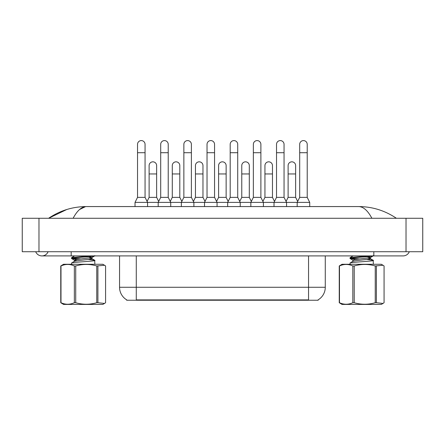 <?xml version="1.0" encoding="UTF-8"?>
<svg xmlns="http://www.w3.org/2000/svg" width="445" height="445" viewBox="0 0 445 445"><rect width="100%" height="100%" fill="white"/><g stroke="black" fill="none" stroke-linecap="round" stroke-linejoin="round"><path stroke-width="0.67" d="M318.169 299.824L318.169 300.236L126.664 300.236L126.664 299.824M126.786 299.897A14.635 14.635 0 0 1 119.555 287.27L136.276 287.27L136.276 299.897L308.552 299.897L308.552 287.27L325.278 287.27L325.278 255.908M119.555 287.27L119.555 255.908M318.047 299.897A14.635 14.635 0 0 0 325.278 287.27M158.192 206.569L158.192 202.386L170.735 202.386L168.227 197.369L160.701 197.369L158.192 202.386L147.568 202.386L145.059 197.369L137.533 197.369L135.024 202.386L147.568 202.386L147.568 206.569M135.024 202.386L135.024 206.569M145.059 197.369L145.059 144.347A3.766 3.766 0 0 0 141.299 140.587A3.766 3.766 0 0 1 141.532 140.592M137.533 197.369L137.533 152.713L145.059 152.713M137.533 152.713L137.533 144.347A3.766 3.766 0 0 1 141.299 140.587M147.089 201.424L149.114 197.369L156.64 197.369L158.67 201.424M156.64 197.369L156.64 165.59A3.766 3.766 0 0 0 153.113 161.835A3.766 3.766 0 0 1 156.64 165.59M149.114 197.369L149.114 173.951L156.64 173.951M149.114 173.951L149.114 165.59A3.766 3.766 0 0 1 153.113 161.835M181.354 206.569L181.354 202.386L193.898 202.386L191.389 197.369L183.863 197.369L181.354 202.386L170.735 202.386L170.735 206.569M168.227 197.369L168.227 144.347A3.766 3.766 0 0 0 164.461 140.587A3.766 3.766 0 0 1 164.7 140.592M160.701 197.369L160.701 152.713L168.227 152.713M160.701 152.713L160.701 144.347A3.766 3.766 0 0 1 164.461 140.587M204.522 206.569L204.522 202.386L217.065 202.386L214.557 197.369L207.031 197.369L204.522 202.386L193.898 202.386L193.898 206.569M191.389 197.369L191.389 144.347A3.766 3.766 0 0 0 187.629 140.587A3.766 3.766 0 0 1 187.862 140.592M183.863 197.369L183.863 152.713L191.389 152.713M183.863 152.713L183.863 144.347A3.766 3.766 0 0 1 187.629 140.587M227.684 206.569L227.684 202.386L240.228 202.386L237.719 197.369L230.193 197.369L227.684 202.386L217.065 202.386L217.065 206.569M214.557 197.369L214.557 144.347A3.766 3.766 0 0 0 210.791 140.587A3.766 3.766 0 0 1 211.03 140.592M207.031 197.369L207.031 152.713L214.557 152.713M207.031 152.713L207.031 144.347A3.766 3.766 0 0 1 210.791 140.587M250.852 206.569L250.852 202.386L263.396 202.386L260.887 197.369L253.361 197.369L250.852 202.386L240.228 202.386L240.228 206.569M237.719 197.369L237.719 144.347A3.766 3.766 0 0 0 233.959 140.587A3.766 3.766 0 0 1 234.192 140.592M230.193 197.369L230.193 152.713L237.719 152.713M230.193 152.713L230.193 144.347A3.766 3.766 0 0 1 233.959 140.587M170.251 201.424L172.282 197.369L179.808 197.369L181.833 201.424M179.808 197.369L179.808 165.59A3.766 3.766 0 0 0 176.281 161.835A3.766 3.766 0 0 1 179.808 165.59M172.282 197.369L172.282 173.951L179.808 173.951M172.282 173.951L172.282 165.59A3.766 3.766 0 0 1 176.281 161.835M193.419 201.424L195.444 197.369L202.97 197.369L205 201.424M202.97 197.369L202.97 165.59A3.766 3.766 0 0 0 199.443 161.835A3.766 3.766 0 0 1 202.97 165.59M195.444 197.369L195.444 173.951L202.97 173.951M195.444 173.951L195.444 165.59A3.766 3.766 0 0 1 199.443 161.835M216.582 201.424L218.612 197.369L226.138 197.369L228.168 201.424M226.138 197.369L226.138 165.59A3.766 3.766 0 0 0 222.611 161.835A3.766 3.766 0 0 1 226.138 165.59M218.612 197.369L218.612 173.951L226.138 173.951M218.612 173.951L218.612 165.59A3.766 3.766 0 0 1 222.611 161.835M97.911 265.965L97.911 302.722L104.525 303.434L102.828 304.413L63.524 304.413L60.759 302.722L60.759 265.965L63.524 264.274L102.828 264.274L104.525 265.253L96.76 265.965C89.768 263.935 82.753 263.935 75.728 265.965L74.348 265.965C69.915 263.941 65.46 263.941 60.987 265.965L60.759 265.965M104.525 303.434L105.587 302.722L105.587 265.965L104.525 265.253M97.911 302.722L96.76 302.722L96.76 265.965M75.728 265.965L75.728 302.722C82.753 304.747 89.768 304.747 96.76 302.722M75.728 302.722L74.348 302.722L74.348 265.965M60.987 265.965L60.987 302.722C65.426 304.747 69.876 304.747 74.348 302.722M71.489 264.274L71.628 262.945C73.23 262.06 97.761 261.176 94.718 260.292L88.705 259.513M94.857 264.274L94.718 260.292M77.625 259.346L71.584 258.545L71.628 257.633L90.029 255.908M71.489 258.434L71.628 258.3C73.23 257.41 97.761 256.531 94.718 255.641M81.179 258.951L72.363 258.094M76.985 260.753L74.365 260.097L76.317 259.513L91.865 257.583L88.722 256.687M71.589 262.967L74.493 261.271L76.317 260.842L91.392 259.073L91.982 258.767L91.982 257.438M94.757 260.314L91.854 258.617L89.367 258.1M71.589 257.655L74.593 255.908M376.398 265.965L376.398 302.722L383.012 303.434L381.309 304.413L342.005 304.413L339.246 302.722L339.246 265.965L342.005 264.274L381.309 264.274L383.012 265.253L375.246 265.965C368.249 263.935 361.24 263.935 354.214 265.965L352.829 265.965C348.396 263.941 343.946 263.941 339.474 265.965L339.246 265.965M383.012 303.434L384.068 302.722L384.068 265.965L383.012 265.253M376.398 302.722L375.246 302.722L375.246 265.965M354.214 265.965L354.214 302.722C361.24 304.747 368.249 304.747 375.246 302.722M354.214 302.722L352.829 302.722L352.829 265.965M339.474 265.965L339.474 302.722C343.907 304.747 348.363 304.747 352.829 302.722M349.976 264.274L350.115 262.945C351.717 262.06 376.248 261.176 373.205 260.292L367.192 259.513M373.344 264.274L373.205 260.292M356.111 259.346L350.07 258.545L350.115 257.633L368.516 255.908M349.976 258.434L350.115 258.3C351.717 257.41 376.248 256.531 373.205 255.641M359.66 258.951L350.849 258.094M350.07 258.545L352.968 260.236L354.799 259.513L369.873 257.744L370.468 257.438L367.208 256.687M350.076 262.967L352.98 261.271L354.799 260.842L369.873 259.073L370.468 258.767L370.468 257.438M373.244 260.314L370.335 258.617L367.848 258.1M350.076 257.655L353.08 255.908M35.7 251.731A6.692 6.692 0 0 0 48.105 251.731A6.692 6.692 0 0 1 35.7 251.731A6.692 6.692 0 0 0 41.902 255.908A6.692 6.692 0 0 1 35.7 251.731M409.3 251.731A6.692 6.692 0 0 1 403.098 255.908A6.692 6.692 0 0 0 409.3 251.731A6.692 6.692 0 0 1 403.098 255.908A6.692 6.692 0 0 0 409.3 251.731M371.887 218.278C367.765 210.552 363.337 206.652 358.598 206.569L86.402 206.569C81.663 206.647 77.23 210.552 73.114 218.278M38.976 218.278L422.75 218.278L422.75 251.731L22.25 251.731L22.25 218.278L38.976 218.278L38.976 251.731M396.167 218.278L394.687 218.256M53.517 218.278L48.883 218.278M79.572 209.512L85.557 206.614M358.598 206.569C372.298 206.636 384.903 210.535 396.406 218.278M66.694 209.539L48.594 218.278C60.097 210.535 72.702 206.636 86.402 206.569M274.014 206.569L274.014 202.386L286.558 202.386L284.049 197.369L276.523 197.369L274.014 202.386L263.396 202.386L263.396 206.569M260.887 197.369L260.887 144.347A3.766 3.766 0 0 0 257.121 140.587A3.766 3.766 0 0 1 257.36 140.592M253.361 197.369L253.361 152.713L260.887 152.713M253.361 152.713L253.361 144.347A3.766 3.766 0 0 1 257.121 140.587M297.182 206.569L297.182 202.386L309.726 202.386L307.217 197.369L299.691 197.369L297.182 202.386L286.558 202.386L286.558 206.569M284.049 197.369L284.049 144.347A3.766 3.766 0 0 0 280.289 140.587A3.766 3.766 0 0 1 280.522 140.592M276.523 197.369L276.523 152.713L284.049 152.713M276.523 152.713L276.523 144.347A3.766 3.766 0 0 1 280.289 140.587M309.726 202.386L309.726 206.569M307.217 197.369L307.217 144.347A3.766 3.766 0 0 0 303.451 140.587A3.766 3.766 0 0 1 303.69 140.592M299.691 197.369L299.691 152.713L307.217 152.713M299.691 152.713L299.691 144.347A3.766 3.766 0 0 1 303.451 140.587M239.749 201.424L241.774 197.369L249.306 197.369L251.33 201.424M249.306 197.369L249.306 165.59A3.766 3.766 0 0 0 245.773 161.835A3.766 3.766 0 0 1 249.306 165.59M241.774 197.369L241.774 173.951L249.306 173.951M241.774 173.951L241.774 165.59A3.766 3.766 0 0 1 245.773 161.835M262.912 201.424L264.942 197.369L272.468 197.369L274.498 201.424M272.468 197.369L272.468 165.59A3.766 3.766 0 0 0 268.941 161.835A3.766 3.766 0 0 1 272.468 165.59M264.942 197.369L264.942 173.951L272.468 173.951M264.942 173.951L264.942 165.59A3.766 3.766 0 0 1 268.941 161.835M286.079 201.424L288.11 197.369L295.636 197.369L297.661 201.424M295.636 197.369L295.636 165.59A3.766 3.766 0 0 0 292.109 161.835A3.766 3.766 0 0 1 295.636 165.59M288.11 197.369L288.11 173.951L295.636 173.951M288.11 173.951L288.11 165.59A3.766 3.766 0 0 1 292.109 161.835M306.883 300.236L306.883 299.824M137.95 300.236L137.95 299.824M136.276 255.908L136.276 287.27L308.552 287.27L308.552 255.908M373.828 251.731L373.828 255.908L403.098 255.908M71.172 251.731L71.172 255.908L373.828 255.908M406.024 218.278L406.024 251.731M74.365 260.097L74.365 261.421M94.763 255.886L91.865 257.583M71.584 258.545L74.482 260.236M352.852 260.097L352.852 261.421M373.249 255.886L370.351 257.583M71.172 255.908L41.902 255.908"/></g></svg>
